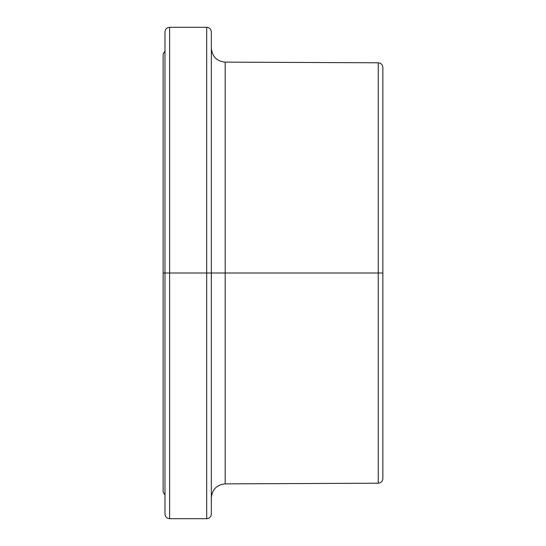 <?xml version="1.0" encoding="UTF-8"?>
<svg xmlns="http://www.w3.org/2000/svg" width="546" height="546" viewBox="0 0 546 546"><rect width="100%" height="100%" fill="white"/><g stroke="black" fill="none" stroke-linecap="round" stroke-linejoin="round"><path stroke-width="0.82" d="M211.336 48.219C212.155 56.641 216.769 61.275 225.184 62.128L225.184 273L225.184 62.128L225.184 273L169.615 273L169.615 27.3C166.803 27.58 165.261 29.122 164.981 31.934L164.981 273L163.138 273L164.981 273L164.981 514.066C165.261 516.878 166.803 518.42 169.615 518.7L206.702 518.7L206.702 273L206.702 518.7L206.702 273L169.615 273L169.615 518.7L169.615 273L164.981 273L164.981 31.934L164.981 273L169.615 273L169.615 518.7M378.248 273L378.248 62.797C381.047 63.083 382.589 64.633 382.862 67.431L382.862 478.569L382.862 273L225.184 273L378.248 273L378.248 62.797L378.248 273L382.862 273L382.862 478.569C382.589 481.367 381.047 482.917 378.248 483.203L378.248 273M378.248 483.203L225.184 483.872L225.184 273L225.184 483.872L225.184 273L211.336 273L211.336 31.934L211.336 273L206.702 273L206.702 27.3C209.514 27.58 211.056 29.122 211.336 31.934L211.336 514.066C211.056 516.878 209.514 518.42 206.702 518.7M382.862 273L382.862 67.431L382.862 273M164.981 495.106L163.138 492.042L163.138 53.958L164.981 50.894M225.184 62.128L378.248 62.797M169.615 27.3L206.702 27.3M225.184 483.872C216.769 484.725 212.155 489.359 211.336 497.781"/></g></svg>
